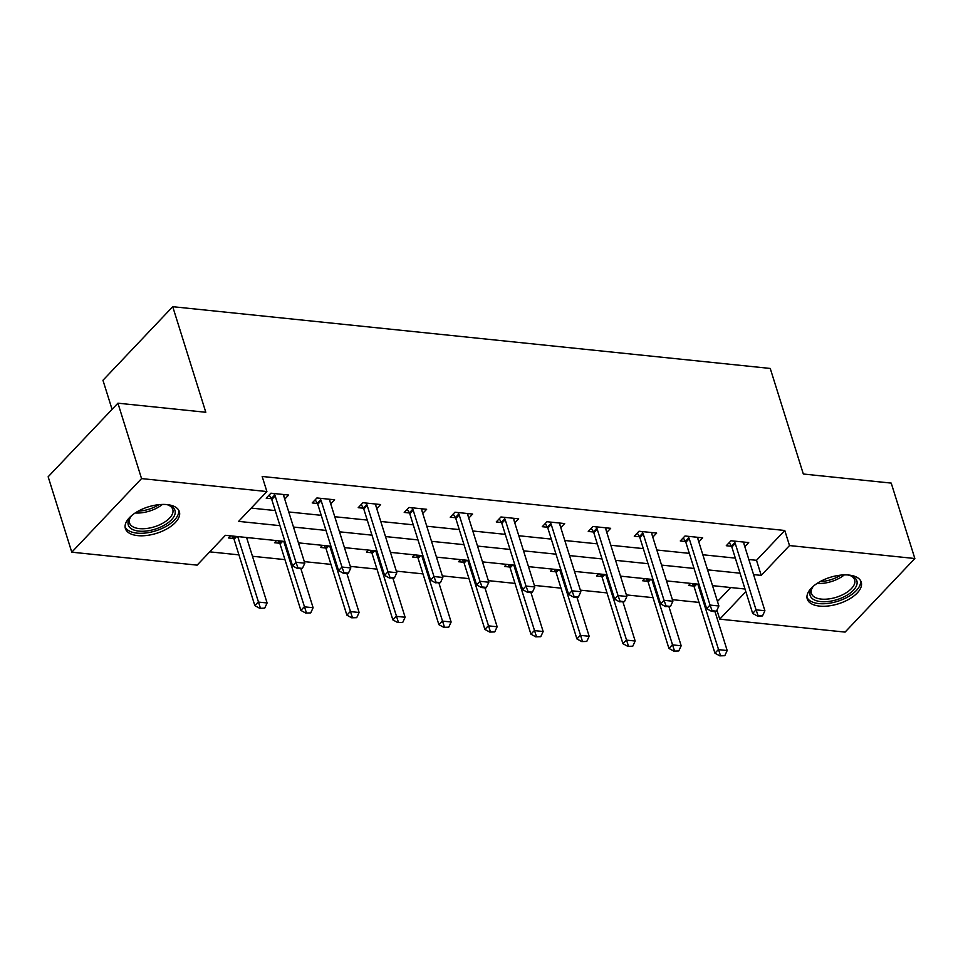 <?xml version="1.0" encoding="UTF-8"?>
<svg xmlns="http://www.w3.org/2000/svg" width="963" height="963" viewBox="0 0 963 963"><rect width="100%" height="100%" fill="white"/><g stroke="black" fill="none" stroke-linecap="round" stroke-linejoin="round"><path stroke-width="1.44" d="M167.081 504.6A28.276 13.855 -17.4 0 1 179.371 511.654A28.276 13.855 -17.4 0 1 167.273 528.675A28.276 13.855 -17.4 0 1 137.673 535.621A28.276 13.855 -17.4 0 1 125.395 528.567A28.276 13.855 -17.4 0 1 137.48 511.558A28.276 13.855 -17.4 0 1 167.081 504.6M848.957 575.067A28.276 13.855 -17.4 0 1 861.235 582.121A28.276 13.855 -17.4 0 1 849.149 599.142A28.276 13.855 -17.4 0 1 819.549 606.1A28.276 13.855 -17.4 0 1 807.271 599.046A28.276 13.855 -17.4 0 1 819.357 582.025A28.276 13.855 -17.4 0 1 848.957 575.067M112.069 409.359L102.957 380.289L172.726 306.691L770.244 368.444L803.335 474.025L891.22 483.101L914.85 558.516L845.081 632.101L719.734 619.149L745.831 591.631M716.941 610.205L719.734 619.149M209.729 551.847L238.944 554.869M252.462 556.265L284.952 559.623M304.32 561.622L330.959 564.378M350.327 566.376L376.966 569.133M396.335 571.131L422.974 573.888M442.342 575.886L468.993 578.643M488.349 580.641L515 583.397M534.357 585.396L561.008 588.152M580.364 590.15L607.015 592.907M626.383 594.905L653.022 597.662M672.391 599.66L699.03 602.417M284.916 541.459L225.414 535.308L197.126 565.137L71.78 552.184L141.549 478.587L266.895 491.551L238.607 521.38L279.968 525.654M141.549 478.587L117.919 403.184L48.15 476.769L71.78 552.184M717.471 601.478L730.7 587.526M690.591 583.373L688.569 585.504L693.805 586.046M644.572 578.619L642.562 580.749L647.798 581.291M598.565 573.864L596.554 575.994L601.791 576.536M552.557 569.109L550.547 571.24L555.783 571.781M506.55 564.354L504.54 566.485L509.764 567.026M460.543 559.599L458.532 561.73L463.757 562.272M414.535 554.844L412.525 556.975L417.749 557.517M368.528 550.09L366.506 552.22L371.742 552.762M322.521 545.335L320.498 547.466L325.735 548.007M276.501 540.58L274.491 542.711L279.727 543.252M248.189 537.655L247.022 538.895M230.494 535.825L228.484 537.956L233.72 538.498M748.841 559.515L756.497 560.31L784.785 530.481L262.165 476.468L266.895 491.551M251.211 508.091L275.237 510.571M288.756 511.967L321.245 515.325M334.763 516.722L367.264 520.08M380.77 521.477L413.271 524.835M426.778 526.231L459.279 529.59M472.797 530.986L505.286 534.345M518.804 535.741L551.293 539.099M564.812 540.496L597.301 543.854M610.819 545.251L643.308 548.609M656.826 550.005L689.315 553.364M702.834 554.76L735.335 558.119M744.82 546.671L748.696 542.578L731.001 540.749L726.283 545.72L731.519 546.262M698.813 541.916L702.689 537.823L684.994 535.994L680.275 540.965L685.512 541.507M652.794 537.161L656.682 533.069L638.987 531.239L634.268 536.21L639.504 536.752M606.786 532.407L610.662 528.314L592.967 526.484L588.261 531.456L593.485 531.997M560.779 527.652L564.655 523.559L546.96 521.729L542.253 526.701L547.478 527.243M514.772 522.897L518.648 518.804L500.953 516.975L496.246 521.946L501.47 522.488M468.764 518.142L472.64 514.049L454.945 512.22L450.227 517.191L455.463 517.733M422.757 513.387L426.633 509.295L408.938 507.465L404.219 512.436L409.456 512.978M376.75 508.633L380.626 504.54L362.931 502.71L358.212 507.682L363.448 508.223M330.742 503.878L334.618 499.785L316.923 497.955L312.205 502.927L317.441 503.468M284.735 499.123L288.611 495.03L270.916 493.2L266.197 498.172L271.434 498.714M117.919 403.184L205.805 412.272L172.726 306.691M784.785 530.481L789.504 545.564L914.85 558.516M753.572 574.598L761.227 575.393L789.504 545.564M293.486 527.05L325.976 530.408M339.494 531.805L371.983 535.163M385.501 536.56L417.99 539.918M431.508 541.314L463.997 544.673M477.516 546.069L510.017 549.428M523.523 550.824L556.024 554.182M569.53 555.579L602.031 558.937M615.55 560.334L648.039 563.692M661.557 565.088L694.046 568.447M707.564 569.843L740.053 573.202M745.001 589.007L712.512 585.648M698.994 584.252L666.504 580.894M652.986 579.497L620.497 576.139M606.979 574.742L574.49 571.384M560.972 569.988L528.482 566.629M514.964 565.233L482.463 561.874M468.957 560.478L436.456 557.12M422.95 555.723L390.448 552.365M376.93 550.968L344.441 547.61M330.923 546.214L298.434 542.855M756.497 560.31L761.227 575.393M758.074 615.477L757.508 616.067L762.503 615.935L758.074 615.477L756.051 609.832L752.657 613.407L731.856 547.056A3.623 2.371 43.5 0 0 731.435 546.129L729.28 542.566M743.954 542.085L743.954 543.493A3.623 2.371 43.5 0 0 744.098 544.384L764.899 610.747L756.051 609.832L735.25 543.469A3.623 2.371 43.5 0 0 734.829 542.542L733.926 541.05M762.503 615.935L764.899 610.747M752.657 613.407L757.508 616.067M692.301 583.554L693.721 585.901A3.623 2.371 -136.5 0 1 694.142 586.828L714.943 653.191L718.338 649.616L727.185 650.531L715.015 611.674M719.794 655.851L724.79 655.707L719.794 655.851L714.943 653.191M697.814 584.12L720.36 655.249M727.185 650.531L724.79 655.707M847.946 574.983A24.472 11.989 -17.4 0 1 850.798 575.681A24.472 11.989 -17.4 0 1 857.106 583.241A24.472 11.989 -17.4 0 1 832.429 600.828A24.472 11.989 -17.4 0 1 809.895 593.1A24.472 11.989 -17.4 0 1 812.158 587.791A24.472 11.989 -17.4 0 1 814.108 585.588M812.76 587.045A22.667 11.099 162.6 0 0 811.171 591.222A22.667 11.099 162.6 0 0 811.4 593.437A22.667 11.099 162.6 0 0 834.199 597.867A22.667 11.099 162.6 0 0 854.879 582.097A22.667 11.099 162.6 0 0 854.65 579.882A22.667 11.099 162.6 0 0 849.884 575.405M806.958 597.301A28.096 13.771 162.6 0 0 835.715 601.863A28.096 13.771 162.6 0 0 860.597 582.507A28.096 13.771 162.6 0 0 860.501 580.52M166.069 504.504A24.472 11.989 -17.4 0 1 168.922 505.214A24.472 11.989 -17.4 0 1 169.765 521.428A24.472 11.989 -17.4 0 1 138.901 531.119A24.472 11.989 -17.4 0 1 130.294 517.324A24.472 11.989 -17.4 0 1 132.232 515.109M130.884 516.565A22.667 11.099 162.6 0 0 129.524 522.969A22.667 11.099 162.6 0 0 139.37 528.627A22.667 11.099 162.6 0 0 163.084 523.053A22.667 11.099 162.6 0 0 172.774 509.415A22.667 11.099 162.6 0 0 168.007 504.937M125.082 526.833A28.096 13.771 162.6 0 0 137.011 533.117A28.096 13.771 162.6 0 0 165.78 526.568A28.096 13.771 162.6 0 0 178.624 510.053M712.066 610.723L711.501 611.312L715.93 611.77L716.496 611.18L712.066 610.723L710.044 605.077L706.649 608.652L685.849 542.301A3.623 2.371 43.5 0 0 685.427 541.375L683.273 537.811M697.946 537.33L697.946 538.726A3.623 2.371 43.5 0 0 698.091 539.629L718.892 605.992L710.044 605.077L689.243 538.714A3.623 2.371 43.5 0 0 688.822 537.787L687.919 536.295M716.496 611.18L718.892 605.992M706.649 608.652L711.501 611.312M666.059 605.968L665.493 606.558L670.489 606.425L666.059 605.968L664.037 600.322L660.642 603.897L639.841 537.547A3.623 2.371 43.5 0 0 639.42 536.62L637.265 533.057M651.927 532.575L651.939 533.971A3.623 2.371 43.5 0 0 652.083 534.874L672.884 601.237L664.037 600.322L643.236 533.959A3.623 2.371 43.5 0 0 642.815 533.033L641.912 531.54M670.489 606.425L672.884 601.237M660.642 603.897L665.493 606.558M646.293 578.799L647.714 581.146A3.623 2.371 -136.5 0 1 648.135 582.073L668.936 648.436L672.33 644.861L681.178 645.776L669.008 606.919M673.787 651.096L678.783 650.952L673.787 651.096L668.936 648.436M651.807 579.365L674.353 650.494M681.178 645.776L678.783 650.952M600.286 574.044L601.706 576.392A3.623 2.371 -136.5 0 1 602.128 577.319L622.929 643.681L626.323 640.106L635.171 641.021L623.001 602.164M627.78 646.342L632.775 646.197L627.78 646.342L622.929 643.681M605.799 574.61L628.345 645.74M635.171 641.021L632.775 646.197M620.052 601.213L619.486 601.803L624.469 601.67L620.052 601.213L618.029 595.567L614.635 599.142L593.834 532.792A3.623 2.371 43.5 0 0 593.413 531.865L591.258 528.302M605.92 527.82L605.932 529.217A3.623 2.371 43.5 0 0 606.076 530.119L626.877 596.482L618.029 595.567L597.229 529.205A3.623 2.371 43.5 0 0 596.807 528.278L595.904 526.785M624.469 601.67L626.877 596.482M614.635 599.142L619.486 601.803M574.044 596.458L573.479 597.048L577.896 597.505L578.462 596.916L574.044 596.458L572.01 590.813L568.615 594.388L547.827 528.037A3.623 2.371 43.5 0 0 547.405 527.11L545.251 523.547M559.912 523.065L559.924 524.462A3.623 2.371 43.5 0 0 560.069 525.365L580.858 591.727L572.01 590.813L551.221 524.45A3.623 2.371 43.5 0 0 550.788 523.523L549.897 522.03M578.462 596.916L580.858 591.727M568.615 594.388L573.479 597.048M528.037 591.703L527.471 592.293L532.455 592.161L528.037 591.703L526.003 586.058L522.608 589.633L501.819 523.282A3.623 2.371 43.5 0 0 501.386 522.355L499.231 518.792M513.905 518.311L513.905 519.707A3.623 2.371 43.5 0 0 514.061 520.61L534.85 586.973L526.003 586.058L505.214 519.695A3.623 2.371 43.5 0 0 504.781 518.768L503.878 517.275M532.455 592.161L534.85 586.973M522.608 589.633L527.471 592.293M554.279 569.289L555.699 571.637A3.623 2.371 -136.5 0 1 556.12 572.564L576.921 638.926L580.316 635.351L589.163 636.266L576.981 597.409M581.772 641.587L586.768 641.442L581.772 641.587L576.921 638.926M559.792 569.855L582.338 640.985M589.163 636.266L586.768 641.442M508.271 564.535L509.692 566.882A3.623 2.371 -136.5 0 1 510.113 567.809L530.914 634.172L534.309 630.596L543.156 631.511L530.974 592.654M535.765 636.832L540.749 636.687L535.765 636.832L530.914 634.172M513.785 565.1L536.331 636.23M543.156 631.511L540.749 636.687M462.264 559.78L463.685 562.127A3.623 2.371 -136.5 0 1 464.106 563.054L484.895 629.417L488.289 625.842L497.137 626.757L484.967 587.899M489.758 632.077L494.741 631.933L489.758 632.077L484.895 629.417M467.777 560.346L490.323 631.475M497.137 626.757L494.741 631.933M482.03 586.949L481.464 587.538L485.882 587.996L486.447 587.406L482.03 586.949L479.995 581.303L476.601 584.878L455.812 518.527A3.623 2.371 43.5 0 0 455.379 517.6L453.224 514.037M467.898 513.556L467.898 514.952A3.623 2.371 43.5 0 0 468.054 515.855L488.843 582.218L479.995 581.303L459.207 514.94A3.623 2.371 43.5 0 0 458.773 514.013L457.87 512.521M486.447 587.406L488.843 582.218M476.601 584.878L481.464 587.538M416.257 555.025L417.665 557.372A3.623 2.371 -136.5 0 1 418.098 558.299L438.887 624.662L442.282 621.087L451.129 622.002L438.959 583.145M443.75 627.322L448.734 627.178L443.75 627.322L438.887 624.662M421.758 555.591L444.316 626.72M451.129 622.002L448.734 627.178M436.01 582.194L435.445 582.784L440.44 582.651L436.01 582.194L433.988 576.548L430.593 580.123L409.793 513.773A3.623 2.371 43.5 0 0 409.371 512.834L407.217 509.283M421.89 508.801L421.89 510.197A3.623 2.371 43.5 0 0 422.035 511.1L442.836 577.463L433.988 576.548L413.187 510.185A3.623 2.371 43.5 0 0 412.766 509.258L411.863 507.766M440.44 582.651L442.836 577.463M430.593 580.123L435.445 582.784M370.237 550.27L371.658 552.618A3.623 2.371 -136.5 0 1 372.091 553.544L392.88 619.907L396.275 616.332L405.122 617.247L392.952 578.39M397.743 622.567L402.727 622.423L397.743 622.567L392.88 619.907M375.751 550.836L398.309 621.966M405.122 617.247L402.727 622.423M390.003 577.439L389.437 578.029L394.433 577.896L390.003 577.439L387.981 571.793L384.586 575.368L363.785 509.018A3.623 2.371 43.5 0 0 363.364 508.079L361.209 504.528M375.883 504.046L375.883 505.443A3.623 2.371 43.5 0 0 376.027 506.345L396.828 572.708L387.981 571.793L367.18 505.431A3.623 2.371 43.5 0 0 366.759 504.504L365.856 503.011M394.433 577.896L396.828 572.708M384.586 575.368L389.437 578.029M324.23 545.515L325.65 547.863A3.623 2.371 -136.5 0 1 326.084 548.79L346.873 615.152L350.267 611.577L359.115 612.48L346.945 573.635M351.724 617.813L356.719 617.668L351.724 617.813L346.873 615.152M329.743 546.081L352.289 617.211M359.115 612.48L356.719 617.668M343.996 572.684L343.43 573.274L348.425 573.141L343.996 572.684L341.973 567.038L338.579 570.614L317.778 504.263A3.623 2.371 43.5 0 0 317.357 503.324L315.202 499.773M329.876 499.291L329.876 500.688A3.623 2.371 43.5 0 0 330.02 501.591L350.821 567.953L341.973 567.038L321.173 500.676A3.623 2.371 43.5 0 0 320.751 499.749L319.848 498.256M348.425 573.141L350.821 567.953M338.579 570.614L343.43 573.274M278.223 540.761L279.643 543.108A3.623 2.371 -136.5 0 1 280.064 544.035L300.865 610.398L304.26 606.822L313.107 607.725L300.938 568.88M305.716 613.058L310.712 612.913L305.716 613.058L300.865 610.398M283.736 541.326L306.282 612.456M313.107 607.725L310.712 612.913M297.988 567.929L297.423 568.519L302.418 568.387L297.988 567.929L295.966 562.284L292.571 565.859L271.771 499.508A3.623 2.371 43.5 0 0 271.349 498.569L269.195 495.018M283.868 494.537L283.868 495.933A3.623 2.371 43.5 0 0 284.013 496.836L304.814 563.199L295.966 562.284L275.165 495.921A3.623 2.371 43.5 0 0 274.744 494.994L273.841 493.501M302.418 568.387L304.814 563.199M292.571 565.859L297.423 568.519M232.215 536.006L233.636 538.353A3.623 2.371 -136.5 0 1 234.057 539.28L254.858 605.643L258.253 602.068L267.1 602.97L246.576 537.486M259.709 608.303L264.705 608.159L259.709 608.303L254.858 605.643M237.729 536.572L260.275 607.701M267.1 602.97L264.705 608.159M734.829 542.542L731.435 546.129M735.25 543.469L731.856 547.056M694.142 586.828L696.815 584.023M693.721 585.901L695.623 583.903M844.31 574.899A22.667 11.099 -17.4 0 1 817.045 583.446M820.103 581.604A21.92 10.737 162.6 0 0 840.747 575.128M162.434 504.431A22.667 11.099 -17.4 0 1 135.169 512.966M138.239 511.124A21.92 10.737 162.6 0 0 158.871 504.66M688.822 537.787L685.427 541.375M689.243 538.714L685.849 542.301M642.815 533.033L639.42 536.62M643.236 533.959L639.841 537.547M648.135 582.073L650.807 579.269M647.714 581.146L649.616 579.148M602.128 577.319L604.788 574.514M601.706 576.392L603.608 574.393M596.807 528.278L593.413 531.865M597.229 529.205L593.834 532.792M550.788 523.523L547.405 527.11M551.221 524.45L547.827 528.037M504.781 518.768L501.386 522.355M505.214 519.695L501.819 523.282M556.12 572.564L558.781 569.759M555.699 571.637L557.601 569.639M510.113 567.809L512.773 565.004M509.692 566.882L511.582 564.884M464.106 563.054L466.766 560.249M463.685 562.127L465.574 560.129M458.773 514.013L455.379 517.6M459.207 514.94L455.812 518.527M418.098 558.299L420.759 555.495M417.665 557.372L419.567 555.374M412.766 509.258L409.371 512.834M413.187 510.185L409.793 513.773M372.091 553.544L374.751 550.74M371.658 552.618L373.56 550.619M366.759 504.504L363.364 508.079M367.18 505.431L363.785 509.018M326.084 548.79L328.744 545.985M325.65 547.863L327.552 545.865M320.751 499.749L317.357 503.324M321.173 500.676L317.778 504.263M280.064 544.035L282.737 541.23M279.643 543.108L281.545 541.11M274.744 494.994L271.349 498.569M275.165 495.921L271.771 499.508M234.057 539.28L236.729 536.475M233.636 538.353L235.538 536.355"/></g></svg>
